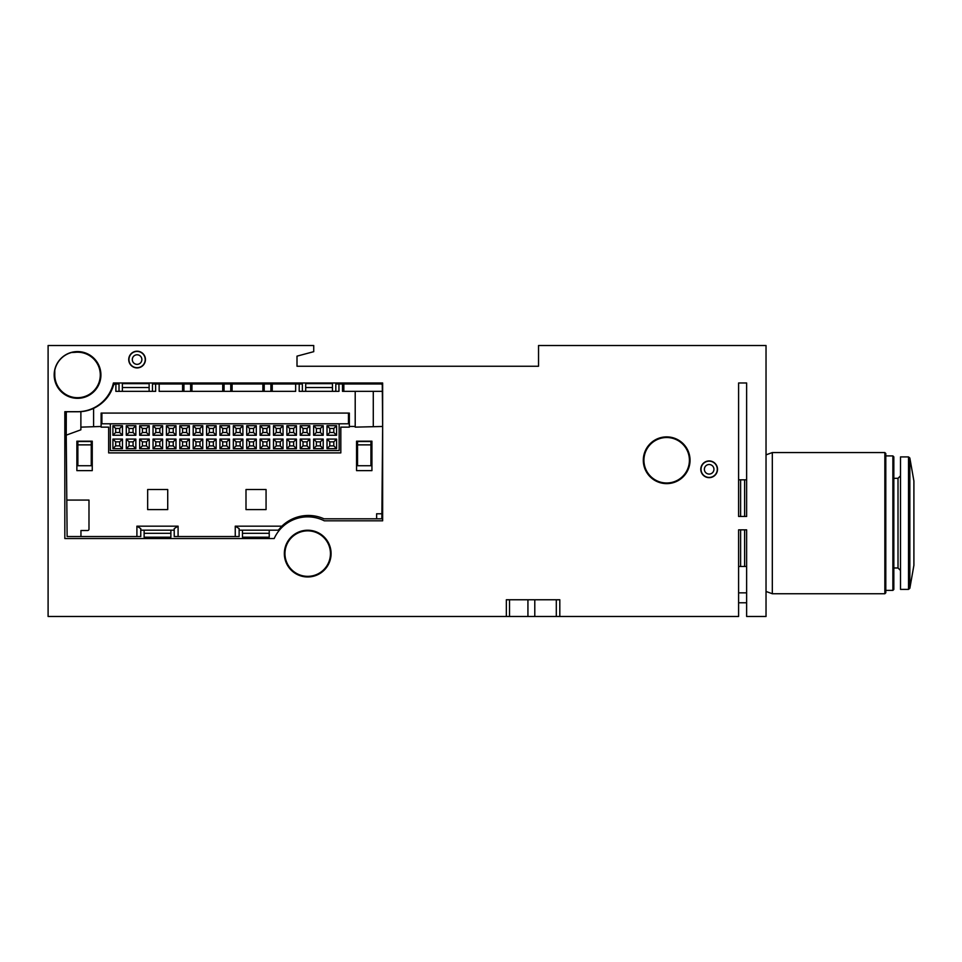 <?xml version="1.0" encoding="UTF-8"?>
<svg xmlns="http://www.w3.org/2000/svg" width="962" height="962" viewBox="0 0 962 962"><rect width="100%" height="100%" fill="white"/><g stroke="black" fill="none" stroke-linecap="round" stroke-linejoin="round"><path stroke-width="1.44" d="M54.173 374.952A23.365 23.365 0 0 0 89.225 395.19A23.365 23.365 0 0 0 89.225 354.713A23.365 23.365 0 0 0 54.173 374.952M54.786 374.952A22.751 22.751 0 0 0 78.355 397.679A22.751 22.751 0 0 0 100.228 373.316A22.751 22.751 0 0 0 75.096 352.332L71.549 352.501A23.232 23.232 0 0 0 54.786 370.226L54.786 374.952M59.139 389.141A23.232 23.232 0 0 0 72.859 397.703L72.859 397.282A22.823 22.823 0 0 1 59.139 388.444L59.139 389.141L59.139 388.444M313.732 345.514L48.1 345.514L48.1 616.486L738.6 616.486L738.6 529.846L746.632 529.846L746.632 616.486L766.029 616.486L766.029 345.514L538.54 345.514L538.54 366.245L297.005 366.245L297.005 356.144L313.732 351.671L313.732 345.514M72.859 411.7L64.827 411.7L64.827 538.54L274.182 538.54A36.748 36.748 0 0 1 324.302 520.815L382.648 520.815L382.648 382.984L113.396 382.984A36.748 36.748 0 0 1 77.537 411.7L64.827 411.7L64.827 427.405M746.632 529.846L746.632 566.486L738.6 566.486L738.6 529.846M738.6 592.845L746.632 592.845M746.632 479.822L738.6 479.822L738.6 516.462L746.632 516.462L746.632 479.822M746.632 516.462L746.632 382.984L738.6 382.984L738.6 516.462M506.337 616.486L506.337 599.759L559.812 599.759L559.812 616.486M128.728 359.56A8.369 8.369 0 0 0 141.27 366.799A8.369 8.369 0 0 0 141.27 352.32A8.369 8.369 0 0 0 128.728 359.56M700.793 469.288A8.369 8.369 0 0 0 713.335 476.539A8.369 8.369 0 0 0 713.335 462.049A8.369 8.369 0 0 0 700.793 469.288M284.343 553.595A23.365 23.365 0 0 0 319.396 573.833A23.365 23.365 0 0 0 319.396 533.357A23.365 23.365 0 0 0 284.343 553.595M643.301 460.257A23.365 23.365 0 0 0 678.354 480.495A23.365 23.365 0 0 0 678.354 440.019A23.365 23.365 0 0 0 643.301 460.257M643.927 460.257A22.751 22.751 0 0 0 678.042 479.954A22.751 22.751 0 0 0 678.042 440.56A22.751 22.751 0 0 0 643.927 460.257M284.956 553.595A22.751 22.751 0 0 0 319.083 573.292A22.751 22.751 0 0 0 319.083 533.898A22.751 22.751 0 0 0 284.956 553.595M701.033 469.288A8.129 8.129 0 0 0 713.227 476.334A8.129 8.129 0 0 0 713.227 462.253A8.129 8.129 0 0 0 701.033 469.288M704.376 469.288A4.786 4.786 0 0 0 711.555 473.436A4.786 4.786 0 0 0 711.555 465.151A4.786 4.786 0 0 0 704.376 469.288M128.956 359.56A8.129 8.129 0 0 0 141.149 366.606A8.129 8.129 0 0 0 141.149 352.525A8.129 8.129 0 0 0 128.956 359.56M132.299 359.56A4.786 4.786 0 0 0 139.478 363.708A4.786 4.786 0 0 0 139.478 355.423A4.786 4.786 0 0 0 132.299 359.56M101.118 426.467L101.118 427.14L108.658 427.14L108.658 452.898L340.825 452.898L340.825 427.14L349.35 427.14L349.35 413.083L101.118 413.083L101.118 426.467L80.88 427.14L80.88 429.81L66.234 435.149L66.282 413.071A1.335 1.335 0 0 1 67.617 411.748L78.211 411.748A36.797 36.797 0 0 0 93.603 408.381C103.68 403.475 110.353 395.671 113.624 384.956L114.911 383.982L119.023 383.982L119.023 391.342M80.88 427.14L80.88 411.652M93.603 426.467L93.603 408.381M373.28 426.467L373.28 391.342L382.335 391.342L382.648 426.467L355.206 427.14L355.206 391.342L342.496 391.342L342.496 383.982L338.937 383.982L338.973 391.342L299.182 391.342L299.218 383.982L295.659 383.982L295.659 391.342L159.163 391.342L159.163 383.982L155.603 383.982L155.652 391.342L115.861 391.342L115.897 383.982M66.234 435.149L67.124 536.531L80.952 536.531L80.952 530.507L87.638 530.507A1.335 1.335 0 0 0 88.985 529.172L88.985 500.072L66.799 500.072M80.952 536.531L136.905 536.531L136.905 526.166L178.09 526.166L178.09 536.531L174.218 536.531L174.218 528.595L178.09 526.166M376.623 518.807L381.842 518.807L381.89 513.78L376.623 513.78L376.623 518.807L323.99 518.807A38.143 38.143 0 0 0 281.878 526.166L235.257 526.166L235.257 536.531L178.09 536.531M381.89 513.78L382.648 427.14M147.655 509.595L167.725 509.595L167.725 489.526L147.655 489.526L147.655 509.595M245.995 509.595L266.065 509.595L266.065 489.526L245.995 489.526L245.995 509.595M371.933 470.634L371.933 441.185L356.553 441.185L356.553 470.634L371.933 470.634M92.256 470.634L92.256 441.185L76.876 441.185L76.876 470.634L92.256 470.634M348.46 413.083L348.46 423.797L349.35 423.797M348.46 423.797L101.118 423.797M335.81 391.342L335.81 383.982L338.937 383.982M342.496 383.982L380.952 383.982A1.335 1.335 0 0 1 382.287 385.305L382.335 391.342M299.218 383.982L302.357 383.982L302.357 391.342M152.477 391.342L152.477 383.982L155.603 383.982M159.163 383.982L295.659 383.982M136.905 526.166L140.765 528.595L140.765 536.531L136.905 536.531M281.878 526.166L278.271 530.182L239.129 530.182M235.257 536.531L239.129 536.531L239.129 528.595L235.257 526.166M174.218 530.182L140.765 530.182M183.922 391.342L183.922 383.982M190.62 391.342L190.62 383.982M224.074 391.342L224.074 383.982M230.76 391.342L230.76 383.982M264.213 391.342L264.213 383.982M270.911 391.342L270.911 383.982M373.28 391.342L355.206 391.342M370.935 444.865L370.935 465.74L357.551 465.74L357.551 441.522L370.935 441.522L370.935 444.865L357.551 444.865M91.258 444.865L91.258 465.74L77.874 465.74L77.874 441.522L91.258 441.522L91.258 444.865L77.874 444.865M101.9 413.083L101.9 423.797M339.153 423.797L339.153 450.553L110.329 450.553L110.329 423.797M122.475 425.697L122.475 435.269L112.903 435.269L112.903 425.697L115.68 428.475L119.697 428.475L122.475 425.697L112.903 425.697M135.846 425.697L135.846 435.269L126.287 435.269L126.287 425.697L129.064 428.475L133.069 428.475L135.846 425.697L126.287 425.697M149.23 425.697L149.23 435.269L139.67 435.269L139.67 425.697L142.436 428.475L146.452 428.475L149.23 425.697L139.67 425.697M162.614 425.697L162.614 435.269L153.042 435.269L153.042 425.697L155.82 428.475L159.836 428.475L162.614 425.697L153.042 425.697M175.998 425.697L175.998 435.269L166.426 435.269L166.426 425.697L169.204 428.475L173.22 428.475L175.998 425.697L166.426 425.697M189.382 425.697L189.382 435.269L179.81 435.269L179.81 425.697L182.588 428.475L186.604 428.475L189.382 425.697L179.81 425.697M202.766 425.697L202.766 435.269L193.194 435.269L193.194 425.697L195.971 428.475L199.988 428.475L202.766 425.697L193.194 425.697M216.137 425.697L216.137 435.269L206.577 435.269L206.577 425.697L209.355 428.475L213.36 428.475L216.137 425.697L206.577 425.697M229.521 425.697L229.521 435.269L219.949 435.269L219.949 425.697L222.727 428.475L226.743 428.475L229.521 425.697L219.949 425.697M242.905 425.697L242.905 435.269L233.333 435.269L233.333 425.697L236.111 428.475L240.127 428.475L242.905 425.697L233.333 425.697M256.289 425.697L256.289 435.269L246.717 435.269L246.717 425.697L249.495 428.475L253.511 428.475L256.289 425.697L246.717 425.697M269.673 425.697L269.673 435.269L260.101 435.269L260.101 425.697L262.879 428.475L266.895 428.475L269.673 425.697L260.101 425.697M283.044 425.697L283.044 435.269L273.485 435.269L273.485 425.697L276.262 428.475L280.279 428.475L283.044 425.697L273.485 425.697M296.428 425.697L296.428 435.269L286.868 435.269L286.868 425.697L289.646 428.475L293.65 428.475L296.428 425.697L286.868 425.697M309.812 425.697L309.812 435.269L300.24 435.269L300.24 425.697L303.018 428.475L307.034 428.475L309.812 425.697L300.24 425.697M323.196 425.697L323.196 435.269L313.624 435.269L313.624 425.697L316.402 428.475L320.418 428.475L323.196 425.697L313.624 425.697M336.58 425.697L336.58 435.269L327.008 435.269L327.008 425.697L329.786 428.475L333.802 428.475L336.58 425.697L327.008 425.697M323.196 439.081L313.624 439.081L316.402 441.859L320.418 441.859L323.196 439.081L323.196 448.653L313.624 448.653L313.624 439.081M309.812 439.081L300.24 439.081L303.018 441.859L307.034 441.859L309.812 439.081L309.812 448.653L300.24 448.653L300.24 439.081M296.428 439.081L286.868 439.081L289.646 441.859L293.65 441.859L296.428 439.081L296.428 448.653L286.868 448.653L286.868 439.081M283.044 439.081L273.485 439.081L276.262 441.859L280.279 441.859L283.044 439.081L283.044 448.653L273.485 448.653L273.485 439.081M269.673 439.081L260.101 439.081L262.879 441.859L266.895 441.859L269.673 439.081L269.673 448.653L260.101 448.653L260.101 439.081M256.289 439.081L246.717 439.081L249.495 441.859L253.511 441.859L256.289 439.081L256.289 448.653L246.717 448.653L246.717 439.081M242.905 439.081L233.333 439.081L236.111 441.859L240.127 441.859L242.905 439.081L242.905 448.653L233.333 448.653L233.333 439.081M229.521 439.081L219.949 439.081L222.727 441.859L226.743 441.859L229.521 439.081L229.521 448.653L219.949 448.653L219.949 439.081M216.137 439.081L206.577 439.081L209.355 441.859L213.36 441.859L216.137 439.081L216.137 448.653L206.577 448.653L206.577 439.081M202.766 439.081L193.194 439.081L195.971 441.859L199.988 441.859L202.766 439.081L202.766 448.653L193.194 448.653L193.194 439.081M189.382 439.081L179.81 439.081L182.588 441.859L186.604 441.859L189.382 439.081L189.382 448.653L179.81 448.653L179.81 439.081M175.998 439.081L166.426 439.081L169.204 441.859L173.22 441.859L175.998 439.081L175.998 448.653L166.426 448.653L166.426 439.081M162.614 439.081L153.042 439.081L155.82 441.859L159.836 441.859L162.614 439.081L162.614 448.653L153.042 448.653L153.042 439.081M149.23 439.081L139.67 439.081L142.436 441.859L146.452 441.859L149.23 439.081L149.23 448.653L139.67 448.653L139.67 439.081M135.846 439.081L126.287 439.081L129.064 441.859L133.069 441.859L135.846 439.081L135.846 448.653L126.287 448.653L126.287 439.081M122.475 439.081L112.903 439.081L115.68 441.859L119.697 441.859L122.475 439.081L122.475 448.653L112.903 448.653L112.903 439.081M336.58 439.081L336.58 448.653L327.008 448.653L327.008 439.081L329.786 441.859L333.802 441.859L336.58 439.081L327.008 439.081M327.008 435.269L329.786 432.491L329.786 428.475M336.58 435.269L333.802 432.491L333.802 428.475M112.903 435.269L115.68 432.491L115.68 428.475M122.475 435.269L119.697 432.491L119.697 428.475M126.287 435.269L129.064 432.491L129.064 428.475M135.846 435.269L133.069 432.491L133.069 428.475M139.67 435.269L142.436 432.491L142.436 428.475M149.23 435.269L146.452 432.491L146.452 428.475M153.042 435.269L155.82 432.491L155.82 428.475M162.614 435.269L159.836 432.491L159.836 428.475M166.426 435.269L169.204 432.491L169.204 428.475M175.998 435.269L173.22 432.491L173.22 428.475M179.81 435.269L182.588 432.491L182.588 428.475M189.382 435.269L186.604 432.491L186.604 428.475M193.194 435.269L195.971 432.491L195.971 428.475M202.766 435.269L199.988 432.491L199.988 428.475M206.577 435.269L209.355 432.491L209.355 428.475M216.137 435.269L213.36 432.491L213.36 428.475M219.949 435.269L222.727 432.491L222.727 428.475M229.521 435.269L226.743 432.491L226.743 428.475M233.333 435.269L236.111 432.491L236.111 428.475M242.905 435.269L240.127 432.491L240.127 428.475M246.717 435.269L249.495 432.491L249.495 428.475M256.289 435.269L253.511 432.491L253.511 428.475M260.101 435.269L262.879 432.491L262.879 428.475M269.673 435.269L266.895 432.491L266.895 428.475M273.485 435.269L276.262 432.491L276.262 428.475M283.044 435.269L280.279 432.491L280.279 428.475M286.868 435.269L289.646 432.491L289.646 428.475M296.428 435.269L293.65 432.491L293.65 428.475M300.24 435.269L303.018 432.491L303.018 428.475M309.812 435.269L307.034 432.491L307.034 428.475M313.624 435.269L316.402 432.491L316.402 428.475M323.196 435.269L320.418 432.491L320.418 428.475M327.008 448.653L329.786 445.875L329.786 441.859M336.58 448.653L333.802 445.875L333.802 441.859M112.903 448.653L115.68 445.875L115.68 441.859M122.475 448.653L119.697 445.875L119.697 441.859M126.287 448.653L129.064 445.875L129.064 441.859M135.846 448.653L133.069 445.875L133.069 441.859M139.67 448.653L142.436 445.875L142.436 441.859M149.23 448.653L146.452 445.875L146.452 441.859M153.042 448.653L155.82 445.875L155.82 441.859M162.614 448.653L159.836 445.875L159.836 441.859M166.426 448.653L169.204 445.875L169.204 441.859M175.998 448.653L173.22 445.875L173.22 441.859M179.81 448.653L182.588 445.875L182.588 441.859M189.382 448.653L186.604 445.875L186.604 441.859M193.194 448.653L195.971 445.875L195.971 441.859M202.766 448.653L199.988 445.875L199.988 441.859M206.577 448.653L209.355 445.875L209.355 441.859M216.137 448.653L213.36 445.875L213.36 441.859M219.949 448.653L222.727 445.875L222.727 441.859M229.521 448.653L226.743 445.875L226.743 441.859M233.333 448.653L236.111 445.875L236.111 441.859M242.905 448.653L240.127 445.875L240.127 441.859M246.717 448.653L249.495 445.875L249.495 441.859M256.289 448.653L253.511 445.875L253.511 441.859M260.101 448.653L262.879 445.875L262.879 441.859M269.673 448.653L266.895 445.875L266.895 441.859M273.485 448.653L276.262 445.875L276.262 441.859M283.044 448.653L280.279 445.875L280.279 441.859M286.868 448.653L289.646 445.875L289.646 441.859M296.428 448.653L293.65 445.875L293.65 441.859M300.24 448.653L303.018 445.875L303.018 441.859M309.812 448.653L307.034 445.875L307.034 441.859M313.624 448.653L316.402 445.875L316.402 441.859M323.196 448.653L320.418 445.875L320.418 441.859M316.402 445.875L320.418 445.875M303.018 445.875L307.034 445.875M289.646 445.875L293.65 445.875M276.262 445.875L280.279 445.875M262.879 445.875L266.895 445.875M249.495 445.875L253.511 445.875M236.111 445.875L240.127 445.875M222.727 445.875L226.743 445.875M209.355 445.875L213.36 445.875M195.971 445.875L199.988 445.875M182.588 445.875L186.604 445.875M169.204 445.875L173.22 445.875M155.82 445.875L159.836 445.875M142.436 445.875L146.452 445.875M129.064 445.875L133.069 445.875M115.68 445.875L119.697 445.875M329.786 445.875L333.802 445.875M316.402 432.491L320.418 432.491M303.018 432.491L307.034 432.491M289.646 432.491L293.65 432.491M276.262 432.491L280.279 432.491M262.879 432.491L266.895 432.491M249.495 432.491L253.511 432.491M236.111 432.491L240.127 432.491M222.727 432.491L226.743 432.491M209.355 432.491L213.36 432.491M195.971 432.491L199.988 432.491M182.588 432.491L186.604 432.491M169.204 432.491L173.22 432.491M155.82 432.491L159.836 432.491M142.436 432.491L146.452 432.491M129.064 432.491L133.069 432.491M115.68 432.491L119.697 432.491M329.786 432.491L333.802 432.491M144.12 530.182L144.12 537.205L170.875 537.205L170.875 533.309L144.12 533.309M170.875 530.182L170.875 533.309M122.366 387.542L122.366 383.646L149.134 383.646L149.134 387.542L122.366 387.542L122.366 391.342M149.134 387.542L149.134 391.342M242.472 530.182L242.472 537.205L269.228 537.205L269.228 533.309L242.472 533.309M269.228 530.182L269.228 533.309M305.7 387.542L305.7 383.646L332.467 383.646L332.467 387.542L305.7 387.542L305.7 391.342M332.467 387.542L332.467 391.342M909.848 588.287L909.848 458.02L913.9 481L913.9 565.307L909.848 588.287L908.525 589.393L900.516 589.393L900.516 456.914L908.525 456.914L908.525 589.393M893.83 567.977L898.015 567.977L900.516 570.49M892.88 455.904L892.88 590.391L893.83 589.453L893.83 456.854L892.88 455.904L885.798 455.904M892.88 590.391L885.798 590.391M884.848 593.746L885.798 592.796L885.798 453.511L884.848 452.561L772.318 452.561L772.318 593.746L884.848 593.746L884.848 452.561M766.029 591.45L772.318 593.746M534.788 599.759L534.788 616.486M527.934 599.759L527.934 616.486M556.301 599.759L556.301 616.486M509.535 599.759L509.535 616.486M355.206 426.467L349.35 426.467M272.246 391.342L272.246 383.982M182.588 391.342L182.588 383.982M191.955 391.342L191.955 383.982M222.727 391.342L222.727 383.982M232.095 391.342L232.095 383.982M262.879 391.342L262.879 383.982M343.843 391.342L343.843 383.982M898.015 567.977L898.015 478.318L900.516 475.817M744.624 566.486L744.624 529.846M744.624 516.462L744.624 479.822M740.608 566.486L740.608 529.846M740.608 516.462L740.608 479.822M738.6 602.777L746.632 602.777M909.848 458.02L908.525 456.914M898.015 478.318L893.83 478.318M766.029 454.858L772.318 452.561"/></g></svg>
